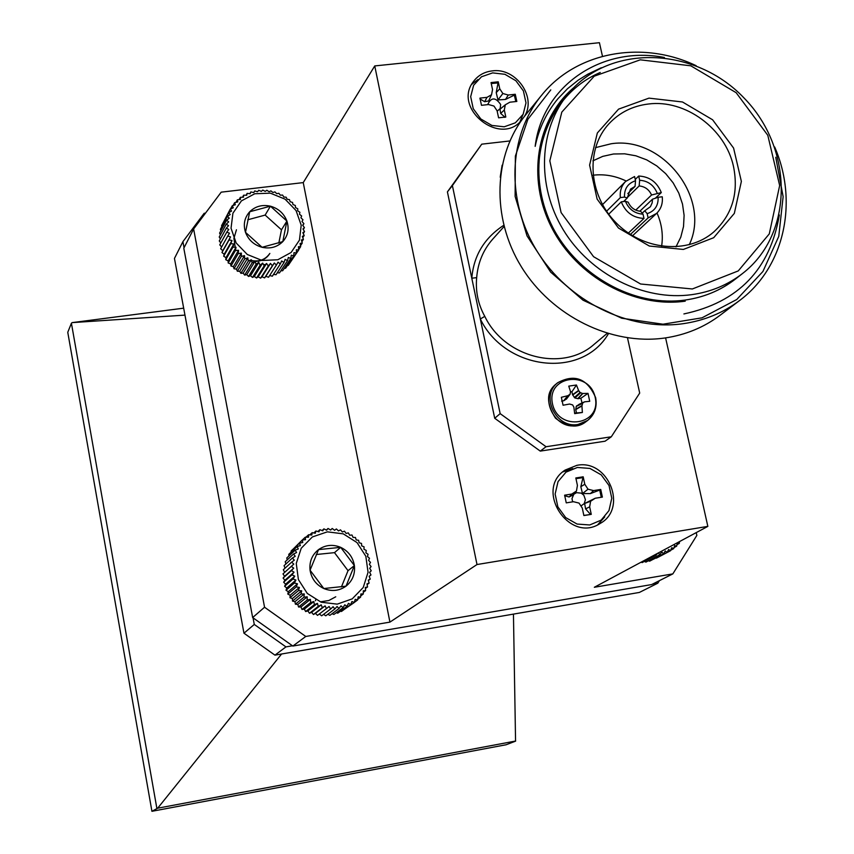 <?xml version="1.0" encoding="UTF-8"?>
<svg xmlns="http://www.w3.org/2000/svg" width="854" height="854" viewBox="0 0 854 854"><rect width="100%" height="100%" fill="white"/><g stroke="black" fill="none" stroke-linecap="round" stroke-linejoin="round"><path stroke-width="1.28" d="M291.299 566.373L282.984 573.888L284.585 576.322L283.101 578.062L284.905 580.272L283.645 582.204L285.62 584.189L284.617 586.292L286.752 588.011L286.015 590.274L288.268 591.715L287.809 594.085L290.157 595.259L289.986 597.715L292.399 598.59L292.527 601.099L294.961 601.664L295.388 604.205L297.832 604.472L298.558 607.002L300.96 606.97L301.985 609.457L304.334 609.126L305.636 611.549L307.888 610.93L309.479 613.236L311.603 612.35L313.461 614.528L315.425 613.364L317.528 615.382L326.431 608.571L325.128 605.881L322.289 607.696L321.232 604.835L318.254 606.393L317.453 603.394L314.347 604.664L313.834 601.558L310.632 602.54L310.408 599.359L307.152 600.042L307.216 596.818L303.928 597.192L304.291 593.957L301.014 594.032L301.675 590.819L298.43 590.594L299.402 587.424L296.221 586.911L297.47 583.826L294.384 583.026L295.922 580.058L292.975 578.991L294.779 576.151L291.972 574.838L294.032 572.169L291.417 570.611L293.712 568.145L291.299 566.373L293.808 564.12L291.62 562.167L294.32 560.149L292.378 558.036L295.238 556.274L293.562 554.022L296.573 552.527L295.164 550.168L298.281 548.962L297.16 546.517L300.362 545.61L299.53 543.123L302.775 542.503L302.252 540.006L305.518 539.685L305.284 537.209L308.54 537.187L308.593 534.753L311.817 535.031L312.158 532.672L315.297 533.238L315.927 530.996L318.969 531.828L319.866 529.715L322.769 530.825L323.922 528.872L326.666 530.227L328.053 528.466L330.626 530.035L332.217 528.487L334.587 530.27L336.38 528.946L338.515 530.921L340.479 529.843L342.369 531.967L344.472 531.167L346.105 533.419L348.325 532.885L349.692 535.244L351.987 534.999L353.076 537.433L355.435 537.476L356.225 539.952L358.616 540.294L359.118 542.781L361.498 543.422L361.701 545.887L364.05 546.816L363.964 549.239L366.259 550.456L365.886 552.794L368.074 554.289L367.433 556.52L369.504 558.281L368.586 560.384L370.508 562.391L369.344 564.323L371.095 566.565L369.697 568.316L371.244 570.771L369.633 572.308L370.967 574.955L369.152 576.258L370.252 579.076L368.277 580.122L369.109 583.079L366.985 583.869L367.551 586.933L365.32 587.445L365.608 590.584L363.281 590.808L363.281 594.01L360.9 593.936L360.601 597.149L358.2 596.775L357.591 599.988L355.2 599.316L354.303 602.486L351.944 601.515L350.759 604.611L348.464 603.351L346.991 606.34L344.792 604.803L343.052 607.664L340.981 605.849L338.985 608.55L337.063 606.489L334.821 608.998L333.092 606.703L330.626 609.009L329.1 606.5L326.431 608.571M319.353 613.994L321.659 615.809L330.626 609.009M323.559 614.368L325.79 615.798L334.821 608.998M327.797 614.293L329.89 615.35L338.985 608.55M332.046 613.738L333.893 614.474L343.052 607.664M336.241 612.724L337.768 613.172L346.991 606.34M340.362 611.25L341.472 611.464L350.759 604.611M344.386 609.318L354.303 602.486M302.252 540.006L293.733 548.535M299.53 543.123L291.107 550.99L291.118 552.154M297.16 546.517L288.769 554.342L288.93 555.943M295.164 550.168L286.805 557.929L287.19 559.904M293.562 554.022L285.225 561.718L285.898 563.982M292.378 558.036L284.051 565.668L285.055 568.145M291.62 562.167L283.304 569.746L284.681 572.351M320.73 601.782L328.822 600.511L335.75 596.797M315.414 600.757L315.756 599.775M327.36 531.839L312.361 536.952L301.248 548.215L296.253 563.437L298.409 579.599L307.312 593.455L321.179 602.219L337.223 604.141L352.232 598.867L363.228 587.488L368.063 572.287L365.832 556.264L356.993 542.557L343.276 533.846L327.36 531.839M318.553 549.602C312.041 554.801 309.212 561.665 310.055 570.194C311.496 578.66 316.076 584.776 323.815 588.534C331.779 591.737 339.177 590.947 346.019 586.175C352.478 580.912 355.275 574.048 354.389 565.572C352.937 557.16 348.368 551.086 340.682 547.339C332.782 544.126 325.406 544.884 318.553 549.602L310.055 570.194L323.815 588.534L346.019 586.175L354.389 565.572L340.682 547.339L318.553 549.602M341.429 586.922L348.037 570.675L334.49 552.645L316.258 554.513M348.037 570.675L354.389 565.572M334.49 552.645L340.682 547.339M294.032 572.169L284.905 580.272M291.972 574.838L283.645 582.204M283.101 578.062L291.417 570.611M293.712 568.145L284.585 576.322M294.779 576.151L285.62 584.189M292.975 578.991L284.617 586.292M295.922 580.058L286.752 588.011M294.384 583.026L286.015 590.274M297.47 583.826L288.268 591.715M296.221 586.911L287.809 594.085M299.402 587.424L290.157 595.259M298.43 590.594L289.986 597.715M301.675 590.819L292.399 598.59M301.014 594.032L292.527 601.099M304.291 593.957L294.961 601.664M303.928 597.192L295.388 604.205M307.216 596.818L297.832 604.472M307.152 600.042L298.558 607.002M310.408 599.359L300.96 606.97M310.632 602.54L301.985 609.457M313.834 601.558L304.334 609.126M314.347 604.664L305.636 611.549M317.453 603.394L307.888 610.93M318.254 606.393L309.479 613.236M321.232 604.835L311.603 612.35M322.289 607.696L313.461 614.528M325.128 605.881L315.425 613.364M357.591 599.988L354.325 602.401M360.601 597.149L357.73 599.273M363.281 594.01L360.719 595.9M365.608 590.584L363.281 592.313M367.551 586.933L365.416 588.523M369.109 583.079L367.124 584.574M370.252 579.076L368.373 580.496M370.967 574.955L369.184 576.322M332.217 528.487L330.551 529.992M328.053 528.466L326.313 530.046M323.922 528.872L322.086 530.558M319.866 529.715L317.901 531.53M315.927 530.996L313.802 532.971M312.158 532.672L309.821 534.86M308.593 534.753L305.978 537.198M305.284 537.209L302.295 540.006M227.719 236.078L220.652 248.738L222.777 250.724L221.965 252.528L224.207 254.268L223.673 256.2L226.011 257.673L225.755 259.691L228.157 260.897L228.199 262.979L230.633 263.897L230.964 266.021L233.409 266.651L234.028 268.775L236.441 269.127L237.359 271.23L239.707 271.294L240.903 273.333L243.176 273.131L244.639 275.084L246.795 274.614L248.525 276.461L250.532 275.735L252.506 277.433L254.343 276.461L256.542 278.009L258.186 276.813L260.587 278.158L262.018 276.771L264.612 277.913L265.797 276.333L268.551 277.24L276.386 265.082L274.326 263L272.383 265.743L270.483 263.438L268.305 266L266.587 263.48L264.196 265.829L262.669 263.117L260.096 265.252L258.794 262.37L256.051 264.249L254.994 261.228L252.111 262.851L251.311 259.712L248.311 261.068L247.788 257.844L244.703 258.922L244.468 255.634L241.319 256.435L241.372 253.115L238.213 253.627L238.554 250.307L235.394 250.542L236.035 247.254L232.918 247.201L233.847 243.977L230.793 243.646L232.01 240.508L229.053 239.931L230.548 236.91L227.719 236.078L229.47 233.195L226.801 232.139L228.797 229.427L226.31 228.146L228.541 225.637L226.257 224.164L228.691 221.859L226.63 220.225L229.246 218.154L227.42 216.372L230.196 214.546L228.637 212.646L231.551 211.087L230.26 209.102L233.281 207.8L232.267 205.761L235.352 204.736L234.636 202.665L237.775 201.928L237.337 199.847L240.486 199.398L240.348 197.338L243.486 197.167L243.636 195.182L246.721 195.278L247.148 193.367L250.158 193.741L250.862 191.947L253.777 192.566L254.738 190.912L257.513 191.776L258.719 190.282L261.345 191.371L262.776 190.068L265.22 191.371L266.864 190.261L269.095 191.744L270.921 190.869L272.938 192.513L274.924 191.883L276.696 193.666L278.831 193.282L280.336 195.182L282.578 195.064L283.827 197.039L286.143 197.199L287.115 199.238L289.485 199.665L290.168 201.736L292.559 202.441L292.954 204.512L295.345 205.494L295.452 207.533L297.8 208.803L297.63 210.778L299.903 212.304L299.455 214.205L301.643 215.987L300.918 217.77L302.978 219.798L301.996 221.432L303.917 223.695L302.69 225.178L304.43 227.644L302.978 228.936L304.515 231.594L302.86 232.683L304.184 235.512L302.337 236.377L303.426 239.355L301.419 239.974L302.252 243.07L300.106 243.433L300.672 246.625L298.42 246.721L298.719 249.976L296.381 249.795L296.391 253.094L294 252.635L293.723 255.933L291.31 255.197L290.744 258.474L288.342 257.449L287.478 260.683L285.119 259.381L283.976 262.53L281.681 260.961L280.261 264.003L278.073 262.167L276.386 265.082M269.64 275.554L272.362 276.184L280.261 264.003M273.526 274.39L276.023 274.732L283.976 262.53M277.272 272.8L279.471 272.906L287.478 260.683M280.849 270.803L282.685 270.729L290.744 258.474M284.211 268.412L285.62 268.22L293.723 255.933M287.328 265.626L288.246 265.413L296.391 253.094M290.211 262.456L298.719 249.976M230.26 209.102L223.257 222.574M228.637 212.646L221.581 225.659L221.848 226.62M227.42 216.372L220.375 229.331L220.898 230.708M226.63 220.225L219.585 233.121L220.417 234.829M226.257 224.164L219.222 237.006L220.375 238.928M226.31 228.146L219.275 240.935L220.791 242.995M236.451 229.779L233.911 238.341L235.202 247.233M251.524 260.534C259.349 261.964 265.455 259.595 269.832 253.435M255.068 261.431C261.484 261.303 266.32 258.773 269.576 253.841M254.759 193.762L241.404 200.893L232.928 213.18L231.039 228.189L236.152 242.952L247.276 254.481L262.146 260.481L277.806 259.755L291.118 252.474L299.455 240.134L301.206 225.189L296.071 210.575L285.065 199.153L270.334 193.153L254.759 193.762M249.71 211.76C244.479 217.642 243.07 224.506 245.493 232.331C248.461 240.017 254.001 245.002 262.093 247.297C270.28 249.037 277.187 247.137 282.802 241.607C287.979 235.693 289.346 228.851 286.912 221.069C283.944 213.447 278.447 208.483 270.408 206.177C262.263 204.416 255.357 206.273 249.71 211.76L245.493 232.331L262.093 247.297L282.802 241.607L286.912 221.069L270.408 206.177L249.71 211.76M278.81 243.123L281.478 229.811L265.156 215.08L247.756 219.788M281.478 229.811L286.912 221.069M265.156 215.08L270.408 206.177M226.801 232.139L219.756 244.863L221.634 246.987M230.548 236.91L222.777 250.724M229.053 239.931L221.965 252.528M232.01 240.508L224.207 254.268M230.793 243.646L223.673 256.2M233.847 243.977L226.011 257.673M232.918 247.201L225.755 259.691M236.035 247.254L228.157 260.897M235.394 250.542L228.199 262.979M238.554 250.307L230.633 263.897M238.213 253.627L230.964 266.021M241.372 253.115L233.409 266.651M241.319 256.435L234.028 268.775M244.468 255.634L236.441 269.127M244.703 258.922L237.359 271.23M247.788 257.844L239.707 271.294M248.311 261.068L240.903 273.333M251.311 259.712L243.176 273.131M252.111 262.851L244.639 275.084M254.994 261.228L246.795 274.614M256.051 264.249L248.525 276.461M258.794 262.37L250.532 275.735M260.096 265.252L252.506 277.433M262.669 263.117L254.343 276.461M264.196 265.829L256.542 278.009M266.587 263.48L258.186 276.813M268.305 266L260.587 278.158M270.483 263.438L262.018 276.771M272.383 265.743L264.612 277.913M274.326 263L265.797 276.333M300.672 246.625L298.686 249.646M302.252 243.07L300.512 245.706M303.426 239.355L301.889 241.693M304.184 235.512L302.796 237.625M304.515 231.594L303.255 233.537M304.43 227.644L303.266 229.438M303.917 223.695L302.828 225.371M250.862 191.947L249.88 193.709M247.148 193.367L246.112 195.256M243.636 195.182L242.504 197.221M240.348 197.338L239.12 199.59M237.337 199.847L235.982 202.345M234.636 202.665L233.11 205.483M232.267 205.761L230.516 208.984M641.237 562.113L642.144 562.605L655.979 555.207L655.498 554.47M644.354 561.43L645.923 562.103L659.811 554.705L658.37 552.922M648.399 560.79L649.606 561.195L663.547 553.776L661.807 552.047L659.811 554.705M652.413 559.701L667.134 552.442L665.287 550.969L663.547 553.776M656.374 558.164L670.529 550.723L668.618 549.517L667.134 552.442M657.708 553.285L655.979 555.207M679.506 541.585L679.282 543.411L677.307 543.059L676.646 546.176L674.66 545.546L673.721 548.62L671.746 547.702L670.529 550.723M673.721 548.62L670.742 550.211M676.646 546.176L674.041 547.563M679.282 543.411L676.976 544.649M738.956 276.173C723.68 289.143 705.692 297.117 684.993 300.085C628.96 308.145 566.426 268.818 546.08 212.176C525.221 155.652 550.136 93.684 600.255 72.483M774.663 146.984C798.65 201.896 784.41 267.387 739.415 300.651L720.039 315.307C703.931 327.402 685.506 334.971 664.764 338.013C611.485 345.646 551.801 316.311 521.42 266.886C490.943 217.514 493.366 154.382 526.043 114.404L541.372 95.552C576.194 51.752 642.133 39.807 696.17 65.705M739.415 300.651C723.028 312.948 704.272 320.634 683.147 323.698C628.875 331.405 567.974 301.387 536.92 250.948C505.76 200.562 508.141 136.213 541.372 95.552M742.564 273.483L735.486 279.023C720.893 290.349 704.059 297.373 684.993 300.085C637.479 306.693 584.296 280.101 557.47 235.821C530.547 191.584 533.195 135.327 562.85 100.238L568.636 93.353C610.108 43.33 695.273 46.575 744.047 98.007C793.75 148.553 794.006 233.772 742.564 273.483C727.875 284.884 710.934 291.94 691.74 294.662C643.916 301.291 590.338 274.476 563.298 229.865C536.163 185.297 538.799 128.666 568.636 93.353M685.239 301.174C634.212 308.347 577.069 277.208 551.833 227.911C526.384 178.7 536.397 118.984 574.08 87.386M252.656 617.559L264.559 607.237L305.775 636.465L389.926 622.118L477.002 564.537L707.849 526.384L594.331 587.274L672.835 573.888L651.634 584.574L292.858 646.051L252.656 617.559L183.802 248.215L193.623 228.957L221.207 192.161L303.245 182.607L374.746 65.929L599.423 42.7L602.476 56.3M672.835 573.888L696.853 535.394L696.234 532.618M264.559 607.237L193.623 228.957M305.775 636.465L292.858 646.051M265.722 264.324L263.63 264.815M261.42 265.135L260.086 265.231M707.849 526.384L665.597 337.885M524.121 116.838C537.305 97.794 516.083 67.295 492.214 70.893C484.346 71.843 478.133 75.344 473.554 81.386C452.012 108.245 500.348 147.016 521.719 120.083M576.92 465.323L565.038 470.116C533.931 490.068 569.586 544.083 600.298 523.385C628.192 508.151 608.187 458.844 576.92 465.323M477.002 564.537L374.746 65.929M509.849 140.963L481.741 144.166L447.411 191.883L494.712 418.279L540.272 451.104L605.07 441.208L611.304 436.789L639.699 393.075L627.498 337.864M389.926 622.118L303.245 182.607M477.994 79.55L471.728 84.3M519.947 121.908L522.958 114.628M572.788 468.59L562.765 471.91M597.747 524.762L604.749 516.851M540.272 451.104L546.058 446.727L611.304 436.789M494.712 418.279L500.156 413.635L546.058 446.727M447.411 191.883L452.396 185.606L500.156 413.635M481.741 144.166L452.396 185.606M503.743 225.307C484.335 237.978 473.682 255.613 471.792 278.212L476.671 277.646C475.422 291.385 478.123 304.291 484.794 316.364L480.332 318.98C504.725 369.814 581.414 379.913 608.432 333.722M492.641 72.889L504.917 74.298L515.891 80.746L523.406 90.94L526 102.896L523.15 114.265L515.378 122.805L504.223 126.798L491.872 125.442L480.813 118.973L473.244 108.693L470.682 96.651L473.628 85.261L481.475 76.785L492.641 72.889M577.379 467.458L589.943 468.43L601.227 474.867L609.019 485.499L611.784 498.245L608.966 510.617L601.109 520.161L589.73 524.964L577.08 524.057L565.7 517.599L557.854 506.87L555.132 494.028L558.036 481.635L565.989 472.155L577.379 467.458M595.217 397.473C601.579 425.345 558.302 431.9 552.463 403.761C546.325 375.76 589.431 369.601 595.217 397.473M488.541 104.54L481.485 105.32L479.948 98.114L487.004 97.345L491.541 94.751L492.534 89.574L491.039 82.582L498.245 81.813L499.75 88.805L502.867 93.524L508.269 95.04L515.272 94.271L516.83 101.445L509.817 102.213L505.301 104.807L504.308 109.995L505.814 117.019L498.597 117.82L497.092 110.796L493.964 106.056L488.541 104.54M582.279 508.055L579.033 503.091L573.472 501.714L566.255 502.867L564.622 495.181L571.828 494.039L576.45 491.039L577.421 485.424L575.82 477.962L583.186 476.81L584.787 484.261L588.032 489.203L593.573 490.591L600.725 489.459L602.38 497.103L595.217 498.245L590.616 501.245L589.655 506.87L591.267 514.364L583.88 515.549L582.279 508.055M578.574 390.438L580.037 392.466L582.535 393.481L588.011 393.384L589.73 401.295L584.638 401.818L582.759 402.949L581.926 405.938L582.375 412.482L574.678 413.624L573.867 407.123L572.618 404.913L569.597 404.038L563.064 405.234L561.356 397.291L567.803 395.722L570.109 394.238L570.525 391.612L568.753 386.125L576.439 385.005L578.574 390.438L572.543 394.719L574.87 397.953L578.041 398.701L580.848 398.284L588.011 393.384M504.703 117.34L505.814 117.019M504.308 109.995L500.69 113.433L505.056 117.233M505.301 104.807L499.996 109.269L500.69 113.433M515.816 101.551L514.343 95.136L515.272 94.271M508.269 95.04L505.515 99.438L514.343 95.136M502.867 93.524L497.989 99.939L505.515 99.438M499.75 88.805L496.217 92.638L497.989 99.939M498.245 81.813L496.217 92.638M497.679 82.945L491.242 83.543M491.541 94.751L488.627 100.964L484.645 101.711L487.004 97.345M479.969 98.893L484.645 101.711M583.858 515.432L591.267 514.364M589.655 506.87L585.588 508.877L590.413 514.279M590.616 501.245L584.638 503.486L585.588 508.877M595.217 498.245L584.638 503.486M601.291 497.274L599.711 490.079L600.725 489.459M593.573 490.591L590.392 493.591L599.711 490.079M588.032 489.203L582.503 493.537L590.392 493.591M584.787 484.261L580.827 486.695L582.503 493.537M583.186 476.81L580.827 486.695M582.556 477.706L575.97 478.646M576.45 491.039L572.927 495.064L569.063 496.985L571.828 494.039M564.633 495.683L569.063 496.985M576.439 385.005L571.913 391.826L572.543 394.719M571.913 391.826L570.547 391.74M561.622 401.113L563.907 400.707L566.608 398.786M574.625 413.101L582.375 412.482M579.14 404.305L576.247 406.408L575.745 409.589L576.375 412.493M582.054 402.96L580.848 398.284M497.177 111.223L500.156 108.565L500.657 104.498C495.491 97.068 491.157 97.11 487.677 104.636M580.923 505.984L584.211 503.657L585.417 499.707L583.837 495.245L581.264 493.142L576.525 492.662L573.835 494.252L571.988 498.597L572.628 501.853M692.338 288.972L640.585 283.998L593.573 256.691L561.099 212.571L549.816 160.83L561.804 112.12L594.224 76.187L640.276 59.823L690.811 65.811L736.159 92.691L767.789 135.274L779.659 185.521L769.283 233.9L738.251 270.921L692.338 288.972M648.976 98.135L682.485 101.978L712.61 119.784L733.586 148.062L741.368 181.411L734.333 213.383L713.688 237.711L683.36 249.443L649.328 246.037L618.477 228.05L597.127 199.099L589.602 165.1L597.341 132.978L618.584 109.131L648.976 98.135M733.501 166.477C725.452 128.74 685.292 99.149 648.442 104.007C632.675 105.917 619.524 112.493 608.998 123.723C585.481 149.002 588.203 194.242 615.467 222.168C642.421 250.393 687.545 254.695 713.634 232.074C732.209 214.909 738.838 193.047 733.501 166.477M689.242 244.767C711.489 198.64 662.64 135.637 611.165 143.76L595.462 147.646M592.889 160.84L602.753 156.367L613.482 153.998L624.669 153.816L635.888 155.802L646.734 159.89L656.79 165.922L665.704 173.661L673.133 182.841L678.802 193.1L682.506 204.085L684.107 215.368L683.52 226.534L680.777 237.177L675.973 246.881M661.615 246.251C663.323 235.01 661.786 223.919 657.004 212.988M626.099 180.984C615.339 175.817 604.312 173.896 593.018 175.209M628.363 233.078L643.991 218.421C633.07 217.887 625.502 212.358 621.285 201.822L608.688 214.215M606.553 211.248L620.346 197.605C619.684 191.2 621.434 185.82 625.598 181.464L634.586 176.532L635.536 180.76L635.045 186.418L627.797 193.57M635.248 179.468L638.696 176.031C649.552 176.607 657.089 182.126 661.295 192.577L655.328 198.224M642.208 213.169L644.738 210.778L647.161 213.66C654.794 211.087 658.445 205.622 658.124 197.285L662.245 196.772C662.95 203.465 661.028 209.038 656.502 213.468L648.111 217.898L630.401 234.444M620.346 197.605L624.498 197.093L627.242 197.989L623.623 201.533M643.991 218.421L643.041 214.173L640.628 211.29C634.832 210.703 630.69 207.671 628.181 202.195L625.448 201.309L621.285 201.822M643.041 214.173C634.682 213.607 628.811 209.315 625.448 201.309M647.161 213.66L648.111 217.898M658.124 197.285L652.499 199.195L639.838 211.226M635.76 210.105L651.559 195L661.295 192.577M638.696 176.031L639.646 180.258C647.972 180.845 653.812 185.126 657.174 193.079M639.646 180.258L639.155 185.926L627.231 197.626M624.498 197.093C624.21 188.723 627.893 183.279 635.536 180.76M627.242 197.989L630.53 189.108L635.045 186.418M639.155 185.926C644.919 186.514 649.061 189.535 651.559 195M652.499 199.195L652.178 202.825L650.428 206.689L644.738 210.778M664.423 57.506C603.661 45.401 542.653 84.3 535.159 146.365C538.97 128.335 546.539 112.482 557.854 98.818L567.44 88.773L578.265 80.105L587.701 74.245L601.333 67.733M779.328 214.973C770.105 269.33 738.294 302.316 683.905 313.93M550.787 89.883L527.889 119.25L515.368 156.079L515.122 196.409L527.046 235.928L550.702 272.159L582.994 300.181L621.669 318.211L663.003 324.21L702.009 317.827L736.756 299.498L762.921 271.487L778.763 236.387L783.129 196.655L775.763 157.275M205.483 213.137L204.17 213.297L182.916 241.661L174.451 258.431L243.966 633.209L254.278 624.445L253.051 617.837M652.616 584.072L657.815 583.186L639.368 592.441L274.945 655.146L243.966 633.209M254.278 624.445L285.951 646.894L292.463 645.773M285.951 646.894L274.945 655.146M184.048 247.745L182.916 241.661M513.446 614.111L515.56 741.155L506.144 744.752L151.927 811.3L157.691 808.194L515.667 741.026M281.585 654.004L157.691 808.194M183.674 308.166L72.131 322.62L184.966 315.115M72.131 322.62L71.416 323.228L156.88 808.46M71.416 323.228L67.765 332.302L151.927 811.3M657.815 583.186L659.395 580.656M504.063 226.545L492.801 239.056C483.257 249.838 477.888 262.701 476.671 277.646M500.316 176.447L502.109 165.302M484.794 316.364C504.597 357.858 563.042 372.355 594.309 344.173L607.205 333.348M586.09 421.609L576.599 425.548C554.63 430.01 538.564 397.035 556.264 383.926C546.272 391.655 546.016 403.067 555.474 418.182C567.408 427.374 577.614 428.516 586.09 421.609L587.595 420.478L578.094 424.427C556.071 428.889 539.984 395.861 557.705 382.731L556.264 383.926M595.473 397.953C597.138 407.283 594.512 414.788 587.595 420.478C594.597 414.809 597.288 407.209 595.654 397.676C587.338 378.557 574.689 373.582 557.705 382.731M572.671 395.028L578.734 390.737M569.906 394.431L566.287 399.213M568.124 395.594L563.907 400.707M567.803 395.722L563.608 400.814M581.926 405.938L575.745 409.589M581.948 405.586L575.745 409.258M582.417 403.472L576.247 406.408M582.759 402.949L576.589 405.885M584.36 401.914L578.948 404.39M582.834 393.523L578.041 398.701M582.535 393.481L577.72 398.679M580.581 392.861L574.87 397.953M580.037 392.466L574.336 397.558M500.23 177.216L502.12 165.217M566.48 399.021L570.109 394.238M579.044 404.337L584.446 401.871M625.598 181.464L602.476 204.64M656.502 213.468L632.526 235.768"/></g></svg>
